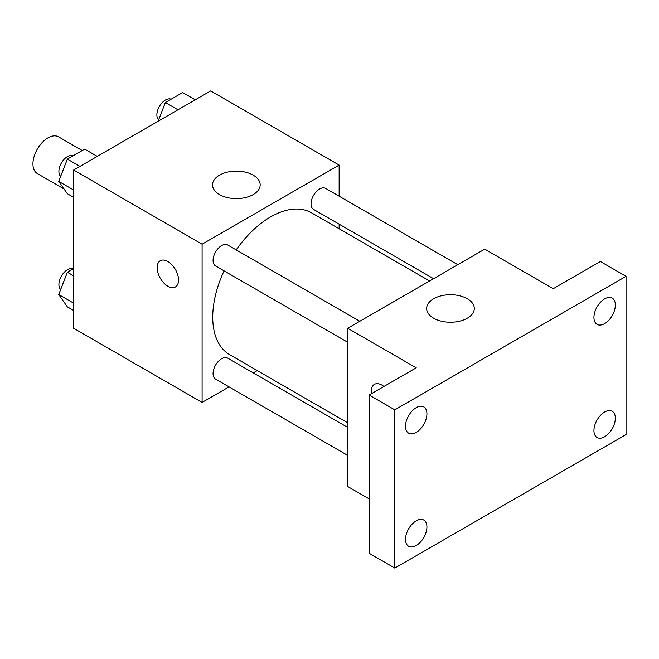 <?xml version="1.0" encoding="UTF-8"?>
<svg xmlns="http://www.w3.org/2000/svg" width="659" height="659" viewBox="0 0 659 659"><rect width="100%" height="100%" fill="white"/><g stroke="black" fill="none" stroke-linecap="round" stroke-linejoin="round"><path stroke-width="0.99" d="M82.235 150.524L58.536 136.841A21.195 12.241 120 0 0 42.201 142.517A21.195 12.241 120 0 0 32.95 163.852A21.195 12.241 120 0 0 37.341 173.556L64.038 188.968M229.044 386.882L202.099 402.435L73.635 328.264L73.635 170.03L210.666 90.917L339.138 165.088L339.138 196.201M257.257 370.589L253.27 372.895M224.076 270.874A81.881 47.275 120 0 0 212.725 317.185A81.881 47.275 120 0 0 229.678 354.674L347.697 422.806M429.577 280.989L311.559 212.849A81.881 47.275 120 0 0 236.186 249.893M339.138 224.167L339.138 228.772M202.099 402.435L202.099 244.201L339.138 165.088M457.791 264.704L325.661 188.416A12.109 6.994 120 0 0 316.328 191.662A12.109 6.994 120 0 0 311.04 203.853A12.109 6.994 120 0 0 313.552 209.397L433.564 278.691M347.697 427.411L227.684 358.125A12.109 6.994 120 0 0 218.351 361.371A12.109 6.994 120 0 0 213.063 373.562A12.109 6.994 120 0 0 215.575 379.106L347.697 455.385M347.697 342.252L215.575 265.964A12.109 6.994 -60 0 1 215.575 251.977A12.109 6.994 -60 0 1 227.684 244.983L359.814 321.271M202.099 244.201L73.635 170.03M219.521 194.586A23.815 13.748 180 0 1 212.544 184.866A23.815 13.748 180 0 1 236.359 171.118A23.815 13.748 180 0 1 260.173 184.866A23.815 13.748 180 0 1 245.477 197.568A23.815 13.748 180 0 1 219.521 194.586M178.548 280.05A15.141 8.74 60 0 1 175.409 286.986A15.141 8.74 60 0 1 160.269 278.238A15.141 8.74 60 0 1 160.269 260.758A15.141 8.74 60 0 1 171.941 264.819A15.141 8.74 60 0 1 178.548 280.05M175.418 286.978A15.141 8.74 60 0 1 160.277 278.238A15.141 8.74 60 0 1 160.277 260.758M369.114 498.855L347.697 486.499L347.697 328.264L484.736 249.143L553.247 288.708L600.357 261.508L626.05 276.343L626.05 434.578L394.807 568.083L369.114 553.247L369.114 395.013L416.216 367.821L347.697 328.264M394.807 568.083L394.807 409.849L369.114 395.013M394.807 409.849L626.05 276.343M433.63 318.206A23.815 13.748 180 0 1 426.661 308.486A23.815 13.748 180 0 1 450.476 294.73A23.815 13.748 180 0 1 474.291 308.486A23.815 13.748 180 0 1 459.587 321.188A23.815 13.748 180 0 1 433.63 318.206M374.394 384.378A15.141 8.74 60 0 0 371.437 393.67A15.141 8.74 60 0 1 374.386 384.378A15.141 8.74 60 0 1 383.917 386.471M604.641 323.618A15.141 8.74 -60 0 1 597.07 324.368A15.141 8.74 -60 0 1 594.747 312.234A15.141 8.74 -60 0 1 604.641 298.889A15.141 8.74 -60 0 1 612.211 298.14A15.141 8.74 -60 0 1 614.526 310.274A15.141 8.74 -60 0 1 604.641 323.618M416.216 432.403A15.141 8.74 -60 0 1 408.646 433.152A15.141 8.74 -60 0 1 406.323 421.019A15.141 8.74 -60 0 1 416.216 407.674A15.141 8.74 -60 0 1 423.786 406.924A15.141 8.74 -60 0 1 426.109 419.058A15.141 8.74 -60 0 1 416.216 432.403M416.216 545.537A15.141 8.74 -60 0 1 408.646 546.286A15.141 8.74 -60 0 1 406.323 534.152A15.141 8.74 -60 0 1 416.216 520.816A15.141 8.74 -60 0 1 423.786 520.066A15.141 8.74 -60 0 1 426.109 532.192A15.141 8.74 -60 0 1 416.216 545.537M604.641 436.752A15.141 8.74 -60 0 1 597.07 437.502A15.141 8.74 -60 0 1 594.747 425.368A15.141 8.74 -60 0 1 604.641 412.032A15.141 8.74 -60 0 1 612.211 411.282A15.141 8.74 -60 0 1 614.526 423.407A15.141 8.74 -60 0 1 604.641 436.752M73.635 197.329L67.375 193.721L58.725 181.406L67.375 159.107L84.681 149.115L97.277 156.381M73.635 190.014L58.725 181.406M79.97 166.373L67.375 159.107M73.133 155.779A12.109 6.994 120 0 0 63.939 159.494A12.109 6.994 120 0 0 58.898 171.414A12.109 6.994 120 0 0 60.661 176.406M158.086 121.272L165.36 102.54L182.667 92.548L195.253 99.814M177.946 109.806L165.36 102.54M171.109 99.212A12.109 6.994 120 0 0 161.925 102.928A12.109 6.994 120 0 0 156.883 114.847A12.109 6.994 120 0 0 158.646 119.839M73.635 310.471L67.375 306.855L58.725 294.548L67.375 272.241L73.635 268.633M73.635 303.156L58.725 294.548M73.635 275.857L67.375 272.241M73.133 268.921A12.109 6.994 120 0 0 63.939 272.628A12.109 6.994 120 0 0 58.898 284.556A12.109 6.994 120 0 0 60.661 289.548"/></g></svg>
